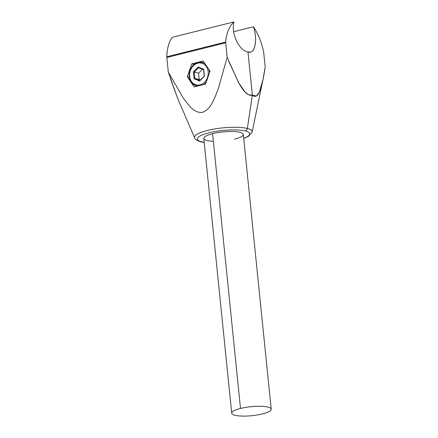 <?xml version="1.0" encoding="UTF-8"?>
<svg xmlns="http://www.w3.org/2000/svg" width="438" height="438" viewBox="0 0 438 438"><rect width="100%" height="100%" fill="white"/><g stroke="black" fill="none" stroke-linecap="round" stroke-linejoin="round"><path stroke-width="0.66" d="M204.207 142.481L200.834 141.846A2.836 2.332 -76 0 0 201.798 141.841A2.836 2.332 104 0 1 200.834 141.846C196.766 140.516 194.702 139.185 194.642 137.861A28.979 6.608 -5.8 0 1 213.7 129.133A28.979 6.608 -5.8 0 1 247.35 128.471A2.836 2.332 104 0 1 245.302 130.978A26.269 5.99 174.2 0 1 243.703 138.304A26.269 5.99 174.2 0 0 245.302 130.978A2.836 2.332 -76 0 0 247.35 128.471A28.979 6.608 -5.8 0 1 252.157 132.013A28.979 6.608 174.2 0 0 247.35 128.471L252.354 95.117L247.35 128.471A28.979 6.608 174.2 0 0 213.7 129.133A28.979 6.608 174.2 0 0 194.642 137.861L177.625 98.298L168.291 72.029L166.785 56.77C167.146 47.857 169.024 41.358 172.419 37.268C169.024 41.358 167.146 47.857 166.785 56.77L168.291 72.029L182.898 97.455C187.864 104.118 193.35 112.949 201.973 112.467C211.05 109.807 214.779 97.63 218.316 88.607L227.158 57.329L238.168 81.829C241.781 88.525 247.125 96.71 252.354 95.117L256.471 95.999L259.395 92.013L262.997 79.546L265.198 66.817L263.599 51.525C261.338 41.736 257.966 33.485 253.471 26.762L233.64 31.717L253.471 26.762C257.966 33.485 261.338 41.736 263.599 51.525L265.198 66.817C264.196 74.186 262.822 81.041 261.075 87.386C259.46 92.834 256.767 99.13 252.354 95.117L247.974 51.985L250.416 52.122C255.683 51.147 257.27 37.98 253.471 26.762C257.993 39.924 254.763 54.75 247.974 51.985L252.354 95.117L248.68 94.8L245.001 91.958L238.798 82.968L228.954 61.791M170.349 78.446L177.658 98.38M172.419 37.268L233.969 21.9C230.782 33.14 239.017 50.824 247.974 51.985C239.017 50.824 230.782 33.14 233.969 21.9C229.238 26.318 226.473 33.042 225.674 42.064C226.473 33.042 229.238 26.318 233.969 21.9L172.419 37.268M227.158 57.329L225.674 42.064L227.158 57.329L218.316 88.607C214.779 97.63 211.05 109.807 201.973 112.467C193.35 112.949 187.864 104.118 182.898 97.455L168.291 72.029M201.798 141.841A26.269 5.99 174.2 0 0 204.19 142.317A26.269 5.99 174.2 0 1 201.798 141.841A26.269 5.99 174.2 0 1 209.052 132.796A26.269 5.99 174.2 0 1 245.302 130.978A26.269 5.99 174.2 0 0 209.052 132.796A26.269 5.99 174.2 0 0 201.798 141.841M213.366 141.293A19.858 4.528 -5.8 0 1 212.594 133.678A19.858 4.528 -5.8 0 1 239.991 132.303A19.858 4.528 -5.8 0 1 234.505 139.142M231.707 413.193L203.796 138.419A19.858 4.528 -5.8 0 1 212.594 133.678A19.858 4.528 -5.8 0 1 232.671 131.493A19.858 4.528 -5.8 0 1 243.304 134.406L271.215 409.18A19.858 4.528 174.2 0 0 260.583 406.267A19.858 4.528 174.2 0 0 240.5 408.451L212.594 133.678L240.5 408.451A19.858 4.528 174.2 0 0 231.707 413.193A19.858 4.528 174.2 0 0 242.334 416.1A19.858 4.528 174.2 0 0 262.417 413.915A19.858 4.528 174.2 0 0 271.215 409.18M262.417 413.915A19.858 4.528 174.2 0 0 267.903 407.077A19.858 4.528 174.2 0 0 240.5 408.451A19.858 4.528 174.2 0 0 235.014 415.29A19.858 4.528 174.2 0 0 262.417 413.915M166.812 57.477L225.679 42.776L166.812 57.477M203.194 61.002L191.8 63.844L187.278 76.809L194.144 86.927L205.537 84.08L210.059 71.12L203.194 61.002L210.059 71.12L205.537 84.08L194.144 86.927L187.278 76.809L191.8 63.844L203.194 61.002M166.785 56.77L225.674 42.064L166.785 56.77M194.149 64.43L191.8 63.844L194.149 64.43M196.673 62.979L199.728 62.218L196.673 62.979A12.056 9.915 -76 0 0 190.848 68.766C190.103 69.806 189.698 70.967 189.638 72.243C189.698 70.967 190.103 69.806 190.848 68.766M189.353 77.329L187.278 76.809L189.353 77.329M200.166 85.426A0.849 0.443 -104 0 1 200.007 84.879A11.207 9.214 -76 0 0 208.181 71.706A11.207 9.214 -76 0 0 197.801 63.171A0.849 0.443 -104 0 1 197.943 62.535A0.849 0.443 76 0 0 197.801 63.171A11.207 9.214 -76 0 0 189.627 76.338A11.207 9.214 -76 0 0 200.007 84.879A0.849 0.443 76 0 0 200.15 85.394M197.675 86.045A12.056 9.915 104 0 1 196.454 85.837A12.056 9.915 104 0 1 192.337 83.401L190.497 80.685L192.337 83.401A12.056 9.915 -76 0 0 196.454 85.837A12.056 9.915 -76 0 0 197.675 86.045M199.728 62.218A12.056 9.915 104 0 1 202.29 62.442A12.056 9.915 104 0 1 205.011 63.68A12.056 9.915 -76 0 0 202.29 62.442A12.056 9.915 -76 0 0 199.728 62.218M208.953 69.489A12.056 9.915 104 0 1 209.424 72.938A12.056 9.915 -76 0 0 208.953 69.489M206.238 82.081A12.056 9.915 104 0 1 203.347 84.627A12.056 9.915 -76 0 0 206.238 82.081M189.638 72.243A12.056 9.915 -76 0 0 190.497 80.685M197.801 63.171A11.207 9.214 -76 0 0 189.627 76.338A11.207 9.214 -76 0 0 200.007 84.879A11.207 9.214 -76 0 0 208.181 71.706A11.207 9.214 -76 0 0 197.801 63.171M193.382 71.821L198.195 67.041L203.719 69.242L204.426 76.223L199.613 81.003L194.089 78.802L193.382 71.821L198.195 67.041L198.573 67.753L194.198 72.1L193.382 71.821L194.198 72.1L194.839 78.446L199.859 80.444L204.239 76.102L203.593 69.757L198.573 67.753L198.195 67.041L203.719 69.242L204.426 76.223L199.613 81.003L199.859 80.444L199.613 81.003L194.089 78.802L194.839 78.446L194.089 78.802L193.382 71.821M194.198 72.1L198.578 73.195L199.224 79.541L194.839 78.446L194.198 72.1L198.573 67.753L203.593 69.757L204.239 76.102L199.859 80.444L194.839 78.446L200.33 79.979L199.224 79.541L198.578 73.195L194.198 72.1M202.487 69.313L198.578 73.195L202.487 69.313M262.997 79.546L252.157 132.013L248.494 136.317L243.72 138.468M196.81 62.869C190.415 65.158 187.07 75.029 190.607 81.096M197.483 86.094L192.03 83.132M199.569 62.218L204.557 63.006"/></g></svg>

